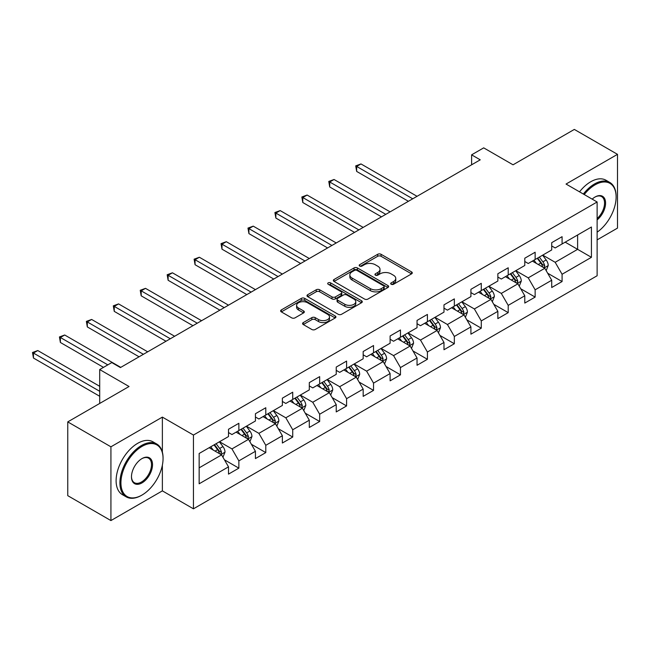 <?xml version="1.0" encoding="UTF-8"?>
<svg xmlns="http://www.w3.org/2000/svg" width="650" height="650" viewBox="0 0 650 650"><rect width="100%" height="100%" fill="white"/><g stroke="black" fill="none" stroke-linecap="round" stroke-linejoin="round"><path stroke-width="0.97" d="M391.194 284.261A1.674 0.967 0 0 0 393.567 284.261L411.572 273.861A2.397 1.381 0 0 0 412.279 272.886A2.397 1.381 0 0 0 411.572 271.903L381.071 254.296A2.397 1.381 0 0 0 377.674 254.296L359.669 264.688A1.674 0.967 0 0 0 359.182 265.371A1.674 0.967 0 0 0 359.669 266.061A1.674 0.967 0 0 0 362.042 266.061L364.374 264.713A7.67 4.428 0 0 1 375.221 264.713L377.764 266.183A7.67 4.428 0 0 1 380.006 269.311A7.67 4.428 0 0 1 377.764 272.439L375.432 273.788A1.674 0.967 0 0 0 374.944 274.471A1.674 0.967 0 0 0 375.432 275.161A1.674 0.967 0 0 0 377.804 275.161L380.136 273.812A7.67 4.428 0 0 1 390.983 273.812L393.526 275.283A7.67 4.428 0 0 1 395.769 278.411A7.67 4.428 0 0 1 393.526 281.539L391.194 282.888A1.674 0.967 0 0 0 390.699 283.571A1.674 0.967 0 0 0 391.194 284.261L391.194 282.888M303.282 322.587A2.397 1.381 0 0 0 302.575 323.57A2.397 1.381 0 0 0 303.282 324.545L311.838 329.485A2.397 1.381 0 0 0 315.226 329.485L335.221 317.939A2.397 1.381 0 0 0 335.928 316.964A2.397 1.381 0 0 0 335.221 315.981L304.72 298.374A2.397 1.381 0 0 0 301.332 298.374L281.328 309.92A2.397 1.381 0 0 0 280.629 310.895A2.397 1.381 0 0 0 281.328 311.878L291.671 317.842A2.397 1.381 0 0 0 295.059 317.842L303.615 312.902A2.397 1.381 0 0 0 304.322 311.927A2.397 1.381 0 0 0 303.615 310.944L298.488 307.986A6.411 3.705 0 0 1 296.611 305.37A6.411 3.705 0 0 1 300.568 301.949A6.411 3.705 0 0 1 307.556 302.754L327.641 314.348A6.411 3.705 0 0 1 329.517 316.964A6.411 3.705 0 0 1 325.561 320.385A6.411 3.705 0 0 1 318.573 319.581L315.226 317.647A2.397 1.381 0 0 0 311.838 317.647L303.282 322.587L303.282 324.545M597.122 239.874L617.5 228.109L617.5 154.343L574.332 129.423L513.045 164.808L483.689 147.859L471.608 154.838L480.236 159.827L120.421 367.567L111.784 362.578L99.702 369.558L99.702 403.447M162.37 452.124L162.37 417.105L110.923 446.81L67.754 421.891L129.049 386.506L99.702 369.558M162.37 417.105L193.448 435.053L597.122 201.987L597.122 275.754L193.448 508.82L193.448 435.053M617.5 154.343L566.044 184.048L597.122 201.987M364.544 299.057A2.397 1.381 0 0 0 367.933 299.057L387.928 287.511A2.397 1.381 0 0 0 388.635 286.536A2.397 1.381 0 0 0 387.928 285.553L357.427 267.946A2.397 1.381 0 0 0 354.039 267.946L334.035 279.492A2.397 1.381 0 0 0 333.336 280.467A2.397 1.381 0 0 0 334.035 281.442L364.544 299.057M328.859 284.619A1.674 0.967 0 0 1 330.566 284.854L361.546 302.746L341.583 314.275A2.397 1.381 0 0 1 338.187 314.275L307.686 296.66L307.686 294.702A2.397 1.381 0 0 0 306.987 295.685A2.397 1.381 0 0 0 307.686 296.66M307.686 294.702L316.241 289.762A2.397 1.381 0 0 1 319.629 289.762L332.004 296.904A2.397 1.381 0 0 0 335.392 296.904L341.071 293.629A2.397 1.381 0 0 0 341.77 292.646A2.397 1.381 0 0 0 341.071 291.671L328.193 284.237A1.674 0.967 0 0 1 327.697 283.546A1.674 0.967 0 0 1 328.738 282.652A1.674 0.967 0 0 1 330.566 282.864L361.579 300.771A2.397 1.381 0 0 1 362.277 301.746A2.397 1.381 0 0 1 361.579 302.729L361.579 300.771M110.923 446.81L110.923 520.577L67.754 495.657L67.754 421.891M224.445 459.818L238.859 468.146L238.859 460.866L255.434 451.295L255.434 458.575L265.793 452.595L265.793 445.315L282.368 435.752L282.368 443.024L292.727 437.044L292.727 429.764L309.303 420.201L309.303 427.473L319.662 421.493L319.662 414.221L336.237 404.649L336.237 411.921L346.596 405.941L346.596 398.669L363.171 389.098L363.171 396.37L373.531 390.39L373.531 383.118L390.106 373.547L390.106 380.827L400.465 374.839L400.465 367.567L417.04 357.996L417.04 365.276L427.407 359.287L427.407 352.016L443.983 342.444L443.983 349.724L454.342 343.744L454.342 336.464L470.917 326.893L470.917 334.173L481.276 328.193L481.276 320.913L497.851 311.342L497.851 318.622L508.211 312.642L508.211 305.362L524.786 295.791L524.786 303.071L535.145 297.091L535.145 289.811L551.72 280.239L551.72 287.519L562.079 281.539L562.079 274.259L591.427 257.319L591.427 227.012L577.614 234.983L577.614 249.34L591.427 257.319M238.859 468.146L228.499 474.126L228.499 466.846L199.152 483.795L199.152 453.489L228.499 436.548L228.499 429.268L238.859 423.288L238.859 430.568L255.434 420.997L255.434 413.717L265.793 407.737L265.793 415.017L282.368 405.446L282.368 398.166L292.727 392.186L292.727 399.466L309.303 389.894L309.303 382.614L319.662 376.634L319.662 383.914L336.237 374.343L336.237 367.063L346.596 361.083L346.596 368.363L363.171 358.792L363.171 351.512L373.531 345.532L373.531 352.812L390.106 343.241L390.106 335.969L400.465 329.981L400.465 337.261L417.04 327.689L417.04 320.418L427.407 314.429L427.407 321.709L443.983 312.138L443.983 304.866L454.342 298.886L454.342 306.158L470.917 296.587L470.917 289.315L481.276 283.335L481.276 290.607L497.851 281.036L497.851 273.764L508.211 267.784L508.211 275.056L524.786 265.493L524.786 258.213L535.145 252.232L535.145 259.504L551.72 249.941L551.72 242.661L562.079 236.681L562.079 243.961L591.427 227.012M236.096 432.161L248.528 439.335L231.953 448.906L219.521 441.732M228.499 432.559L231.953 434.549L238.859 430.568M231.953 448.906L238.859 460.866M248.528 439.335L255.434 451.295M263.031 416.609L275.462 423.784L258.887 433.355L246.456 426.181M255.434 417.007L258.887 418.998L265.793 415.017M258.887 433.355L265.793 445.315M275.462 423.784L282.368 435.752M289.965 401.058L302.396 408.233L285.821 417.804L273.39 410.629M282.368 401.456L285.821 403.447L292.727 399.466M285.821 417.804L292.727 429.764M302.396 408.233L309.303 420.201M316.899 385.507L329.331 392.681L312.756 402.252L300.324 395.078M309.303 385.905L312.756 387.904L319.662 383.914M312.756 402.252L319.662 414.221M329.331 392.681L336.237 404.649M343.834 369.956L356.265 377.138L339.69 386.701L327.259 379.527M336.237 370.354L339.69 372.352L346.596 368.363M339.69 386.701L346.596 398.669M356.265 377.138L363.171 389.098M370.768 354.404L383.199 361.587L366.624 371.15L354.193 363.976M363.171 354.803L366.624 356.801L373.531 352.812M366.624 371.15L373.531 383.118M383.199 361.587L390.106 373.547M397.702 338.853L410.134 346.036L393.559 355.607L381.127 348.424M390.106 339.251L393.559 341.25L400.465 337.261M393.559 355.607L400.465 367.567M410.134 346.036L417.04 357.996M424.637 323.302L437.076 330.484L420.493 340.056L408.062 332.873M417.04 323.7L420.493 325.699L427.407 321.709M420.493 340.056L427.407 352.016M437.076 330.484L443.983 342.444M451.579 307.759L464.011 314.933L447.436 324.504L434.996 317.322M443.983 308.157L447.436 310.148L454.342 306.158M447.436 324.504L454.342 336.464M464.011 314.933L470.917 326.893M478.514 292.207L490.945 299.382L474.37 308.953L461.939 301.771M470.917 292.606L474.37 294.596L481.276 290.607M474.37 308.953L481.276 320.913M490.945 299.382L497.851 311.342M505.448 276.656L517.879 283.831L501.304 293.402L488.873 286.219M497.851 277.054L501.304 279.045L508.211 275.056M501.304 293.402L508.211 305.362M517.879 283.831L524.786 295.791M532.383 261.105L544.814 268.279L528.239 277.851L515.808 270.676M524.786 261.503L528.239 263.494L535.145 259.504M528.239 277.851L535.145 289.811M544.814 268.279L551.72 280.239M565.183 242.166L577.614 249.34L555.173 262.299L542.742 255.125M551.72 245.952L555.173 247.943L562.079 243.961M555.173 262.299L562.079 274.259M110.923 520.577L162.37 490.872L193.448 508.82M471.608 154.838L471.608 164.808M199.152 467.846L221.593 454.886L209.162 447.712M221.593 454.886L228.499 466.846M547.658 273.211L562.079 281.539M520.723 288.762L535.145 297.091M493.789 304.314L508.211 312.642M466.854 319.865L481.276 328.193M439.92 335.416L454.342 343.744M412.986 350.967L427.407 359.287M386.051 366.519L400.465 374.839M359.117 382.07L373.531 390.39M332.183 397.621L346.596 405.941M305.248 413.173L319.662 421.493M278.314 428.724L292.727 437.044M251.379 444.275L265.793 452.595M162.37 490.872L162.37 465.148M391.861 284.497L393.526 283.538A7.67 4.428 0 0 0 395.769 280.402L395.769 278.411M380.006 269.311L380.006 271.302A7.67 4.428 0 0 1 377.764 274.438L376.106 275.397M411.539 273.877L381.071 256.287A2.397 1.381 0 0 0 377.674 256.287L360.344 266.297M387.896 287.527L357.427 269.937A2.397 1.381 0 0 0 354.039 269.937L334.067 281.466M383.695 287.219A1.674 0.967 0 0 0 384.183 286.536A1.674 0.967 0 0 0 383.695 285.846L356.915 270.392A1.674 0.967 0 0 0 354.543 270.392L352.089 271.806A7.67 4.428 0 0 0 349.838 274.942A7.67 4.428 0 0 0 352.089 278.07L370.394 288.641A7.67 4.428 0 0 0 381.233 288.641L383.695 287.219L383.695 289.209A1.674 0.967 0 0 0 384.183 288.527L384.183 286.536M349.838 274.942L349.838 276.933A7.67 4.428 0 0 0 352.089 280.061L352.089 278.07M383.695 289.209L381.233 290.631A7.67 4.428 0 0 1 370.394 290.631L352.089 280.061M307.718 296.676L316.241 291.752L316.241 289.762M341.77 292.646L341.77 294.645A2.397 1.381 0 0 1 341.071 295.62L335.392 298.894A2.397 1.381 0 0 1 332.004 298.894L319.629 291.752A2.397 1.381 0 0 0 316.241 291.752M344.841 304.314A6.411 3.705 0 0 0 351.829 305.118A6.411 3.705 0 0 0 355.786 301.697A6.411 3.705 0 0 0 353.909 299.081L346.832 294.994A2.397 1.381 0 0 0 343.444 294.994L337.764 298.277A2.397 1.381 0 0 0 337.066 299.252A2.397 1.381 0 0 0 337.764 300.235L344.841 304.314L344.841 306.312A6.411 3.705 0 0 0 351.829 307.109A6.411 3.705 0 0 0 355.786 303.696L355.786 301.697M337.066 299.252L337.066 301.243A2.397 1.381 0 0 0 337.764 302.226L337.764 300.235M344.841 306.312L337.764 302.226M329.517 316.964L329.517 318.955A6.411 3.705 0 0 1 325.561 322.376A6.411 3.705 0 0 1 318.573 321.571L315.226 319.637A2.397 1.381 0 0 0 311.838 319.637L303.306 324.561M296.611 305.37L296.611 307.361A6.411 3.705 0 0 0 298.488 309.977L298.488 307.986M303.582 312.918L298.488 309.977M335.189 317.964L304.72 300.365A2.397 1.381 0 0 0 301.332 300.365L281.361 311.894M546.179 270.644L548.226 265.468A6.468 3.737 -120 0 0 546.163 259.959L542.604 255.198M536.388 263.421L533.967 260.187M417.04 196.308L360.986 163.938L356.663 166.433L356.663 171.421L408.411 201.297M543.806 267.702L544.733 265.744A6.468 3.737 -120 0 0 542.88 261.852L539.321 257.099M537.696 258.034L541.653 263.307A3.299 1.901 60 0 1 542.254 264.314L544.733 265.744M537.249 258.294L540.808 263.047A6.468 3.737 60 0 1 542.661 266.939M356.663 171.421L355.713 165.888L412.726 198.803M355.713 165.888L360.986 163.938M597.122 232.18A29.786 17.201 120 0 0 616.119 197.007A29.786 17.201 120 0 0 595.051 184.844A29.786 17.201 120 0 0 584.236 194.545M583.342 194.033A30.526 17.623 -60 0 1 594.539 183.95A30.526 17.623 -60 0 1 609.798 182.439A30.526 17.623 -60 0 1 616.119 196.406A30.526 17.623 -60 0 1 616.119 196.714M592.174 199.136A14.893 8.596 -60 0 1 595.051 197.007L595.051 197.007A14.893 8.596 -60 0 1 605.532 201.914A14.893 8.596 -60 0 1 597.122 219.895M579.54 191.839A30.526 17.623 -60 0 1 590.736 181.756A30.526 17.623 -60 0 1 605.995 180.245L609.798 182.439M597.122 218.546A14.162 8.174 120 0 0 604.207 206.278A14.162 8.174 120 0 0 601.616 196.601A14.162 8.174 120 0 0 594.791 197.161M141.481 495.357L142.001 495.056A29.786 17.201 120 0 0 163.061 458.575A29.786 17.201 120 0 0 142.001 446.412A29.786 17.201 120 0 0 120.933 482.901A29.786 17.201 120 0 0 142.001 495.056L141.481 495.357A30.526 17.623 -60 0 1 126.222 496.868A30.526 17.623 -60 0 1 121.542 472.412A30.526 17.623 -60 0 1 141.481 445.518A30.526 17.623 -60 0 1 156.739 444.007A30.526 17.623 -60 0 1 163.061 457.974A30.526 17.623 -60 0 1 163.061 458.282M142.001 482.901A14.893 8.596 -60 0 1 131.471 476.816A14.893 8.596 -60 0 1 142.001 458.575L142.001 458.575A14.893 8.596 -60 0 1 152.531 464.652A14.893 8.596 -60 0 1 142.001 482.901M131.471 476.515A14.162 8.174 120 0 0 134.404 482.706A14.162 8.174 120 0 0 141.481 481.999A14.162 8.174 120 0 0 150.735 469.519A14.162 8.174 120 0 0 148.566 458.177A14.162 8.174 120 0 0 141.741 458.729M126.222 496.868L122.419 494.674A30.526 17.623 -60 0 1 117.747 470.218A30.526 17.623 -60 0 1 137.686 443.324A30.526 17.623 -60 0 1 152.945 441.813L156.739 444.007M519.244 286.195L521.292 281.019A6.468 3.737 -120 0 0 519.228 275.511L515.669 270.749M509.454 278.972L507.032 275.738M390.106 211.859L334.051 179.489L329.729 181.984L329.729 186.972L381.477 216.84M516.872 283.254L517.798 281.296A6.468 3.737 -120 0 0 515.946 277.404L512.387 272.642M510.762 273.585L514.719 278.858A3.299 1.901 60 0 1 515.32 279.858L517.798 281.296M510.315 273.845L513.874 278.598A6.468 3.737 60 0 1 515.726 282.49M329.729 186.972L328.778 181.439L385.791 214.354M328.778 181.439L334.051 179.489M492.302 301.746L494.358 296.571A6.468 3.737 -120 0 0 492.294 291.062L488.735 286.301M482.519 294.515L480.098 291.289M363.171 227.411L307.109 195.041L302.794 197.535L302.794 202.516L354.543 232.391M489.938 298.805L490.864 296.847A6.468 3.737 -120 0 0 489.011 292.955L485.452 288.194M483.827 289.136L487.784 294.409A3.299 1.901 60 0 1 488.386 295.409L490.864 296.847M483.381 289.396L486.939 294.149A6.468 3.737 60 0 1 488.792 298.041M302.794 202.516L301.844 196.991L358.857 229.905M301.844 196.991L307.109 195.041M465.368 317.298L467.423 312.122A6.468 3.737 -120 0 0 465.359 306.613L461.793 301.852M455.585 310.066L453.164 306.841M336.237 242.962L280.174 210.592L275.86 213.086L275.86 218.067L327.608 247.943M463.003 314.356L463.929 312.398A6.468 3.737 -120 0 0 462.077 308.506L458.518 303.745M456.893 304.688L460.85 309.961A3.299 1.901 60 0 1 461.451 310.96L463.929 312.398M456.446 304.947L460.005 309.701A6.468 3.737 60 0 1 461.858 313.592M275.86 218.067L274.909 212.534L331.923 245.456M274.909 212.534L280.174 210.592M438.433 332.849L440.489 327.673A6.468 3.737 -120 0 0 438.425 322.164L434.858 317.403M428.651 325.618L426.229 322.392M309.303 258.513L253.24 226.143L248.926 228.637L248.926 233.618L300.674 263.494M436.069 329.908L436.995 327.949A6.468 3.737 -120 0 0 435.142 324.058L431.584 319.296M429.959 320.231L433.916 325.512A3.299 1.901 60 0 1 434.509 326.511L436.995 327.949M429.512 320.491L433.071 325.252A6.468 3.737 60 0 1 434.923 329.144M248.926 233.618L247.975 228.085L304.988 260.999M247.975 228.085L253.24 226.143M411.499 348.392L413.554 343.224A6.468 3.737 -120 0 0 411.491 337.716L407.924 332.954M401.716 341.169L399.295 337.935M282.368 274.064L226.306 241.694L221.991 244.189L221.991 249.169L273.739 279.045M409.134 345.459L410.061 343.501A6.468 3.737 -120 0 0 408.208 339.609L404.649 334.848M403.024 335.782L406.981 341.063A3.299 1.901 60 0 1 407.574 342.062L410.061 343.501M402.577 336.042L406.136 340.803A6.468 3.737 60 0 1 407.989 344.695M221.991 249.169L221.041 243.636L278.054 276.551M221.041 243.636L226.306 241.694M384.564 363.943L386.62 358.776A6.468 3.737 -120 0 0 384.556 353.259L380.989 348.506M374.782 356.72L372.361 353.486M255.434 289.616L199.371 257.246L195.057 259.74L195.057 264.721L246.805 294.596M382.2 361.002L383.126 359.052A6.468 3.737 -120 0 0 381.274 355.16L377.715 350.399M376.09 351.333L380.047 356.614A3.299 1.901 60 0 1 380.64 357.614L383.126 359.052M375.643 351.593L379.202 356.354A6.468 3.737 60 0 1 381.054 360.246M195.057 264.721L194.106 259.188L251.119 292.102M194.106 259.188L199.371 257.246M357.63 379.494L359.686 374.327A6.468 3.737 -120 0 0 357.622 368.81L354.055 364.057M347.848 372.271L345.426 369.037M228.499 305.167L172.437 272.797L168.123 275.291L168.123 280.272L219.871 310.148M355.266 376.553L356.192 374.595A6.468 3.737 -120 0 0 354.339 370.703L350.781 365.95M349.156 366.884L353.113 372.166A3.299 1.901 60 0 1 353.706 373.165L356.192 374.595M348.709 367.144L352.267 371.906A6.468 3.737 60 0 1 354.12 375.798M168.123 280.272L167.172 274.739L224.185 307.653M167.172 274.739L172.437 272.797M330.696 395.046L332.751 389.87A6.468 3.737 -120 0 0 330.688 384.361L327.121 379.608M320.913 387.822L318.492 384.589M201.565 320.71L145.502 288.348L141.188 290.842L141.188 295.823L192.936 325.699M328.331 392.104L329.257 390.146A6.468 3.737 -120 0 0 327.405 386.254L323.846 381.501M322.221 382.436L326.178 387.717A3.299 1.901 60 0 1 326.771 388.716L329.257 390.146M321.774 382.696L325.333 387.457A6.468 3.737 60 0 1 327.186 391.349M141.188 295.823L140.237 290.29L197.251 323.204M140.237 290.29L145.502 288.348M303.761 410.597L305.817 405.421A6.468 3.737 -120 0 0 303.753 399.912L300.186 395.159M293.979 403.374L291.558 400.14M174.631 336.261L118.568 303.899L114.254 306.386L114.254 311.374L166.002 341.25M301.397 407.656L302.323 405.697A6.468 3.737 -120 0 0 300.471 401.806L296.912 397.053M295.287 397.987L299.244 403.268A3.299 1.901 60 0 1 299.837 404.267L302.323 405.697M294.84 398.247L298.399 403.008A6.468 3.737 60 0 1 300.251 406.9M114.254 311.374L113.303 305.841L170.316 338.756M113.303 305.841L118.568 303.899M276.827 426.148L278.882 420.973A6.468 3.737 -120 0 0 276.819 415.464L273.252 410.711M267.044 418.925L264.623 415.691M147.696 351.812L91.634 319.451L87.319 321.937L87.319 326.926L139.067 356.801M274.463 423.207L275.389 421.249A6.468 3.737 -120 0 0 273.536 417.357L269.969 412.604M268.352 413.538L272.309 418.811A3.299 1.901 60 0 1 272.902 419.819L275.389 421.249M267.898 413.798L271.464 418.551A6.468 3.737 60 0 1 273.317 422.443M87.319 326.926L86.369 321.392L143.382 354.307M86.369 321.392L91.634 319.451M249.893 441.699L251.948 436.524A6.468 3.737 -120 0 0 249.884 431.015L246.318 426.262M240.11 434.476L237.689 431.243M120.762 367.364L64.699 335.002L60.385 337.488L60.385 342.477L103.496 367.364M247.528 438.758L248.454 436.8A6.468 3.737 -120 0 0 246.602 432.908L243.035 428.155M241.418 429.089L245.375 434.363A3.299 1.901 60 0 1 245.968 435.37L248.454 436.8M240.963 429.349L244.53 434.102A6.468 3.737 60 0 1 246.382 437.994M60.385 342.477L59.434 336.944L107.811 364.869M59.434 336.944L64.699 335.002M222.958 457.251L225.014 452.075A6.468 3.737 -120 0 0 222.95 446.566L219.383 441.805M213.176 450.027L210.754 446.794M99.702 386.303L37.765 350.545L33.451 353.039L33.451 358.028L99.702 396.273M220.594 454.309L221.52 452.351A6.468 3.737 -120 0 0 219.668 448.459L216.101 443.706M214.484 444.641L218.432 449.914A3.299 1.901 60 0 1 219.034 450.921L221.52 452.351M214.029 444.901L217.596 449.654A6.468 3.737 60 0 1 219.448 453.546M33.451 358.028L32.5 352.495L99.702 391.292M32.5 352.495L37.765 350.545M393.526 283.538L393.526 281.539M375.432 275.161L375.432 273.788M377.764 274.438L377.764 272.439M359.669 266.061L359.669 264.688M377.674 256.287L377.674 254.296M381.071 256.287L381.071 254.296M411.572 273.861L411.572 271.903M334.035 281.442L334.035 279.492M354.039 269.937L354.039 267.946M357.427 269.937L357.427 267.946M387.928 287.511L387.928 285.553M370.394 290.631L370.394 288.641M381.233 290.631L381.233 288.641M319.629 291.752L319.629 289.762M332.004 298.894L332.004 296.904M335.392 298.894L335.392 296.904M341.071 295.62L341.071 293.629M330.566 284.854L330.566 282.864M311.838 319.637L311.838 317.647M315.226 319.637L315.226 317.647M318.573 321.571L318.573 319.581M303.615 312.902L303.615 310.944M281.328 311.878L281.328 309.92M301.332 300.365L301.332 298.374M304.72 300.365L304.72 298.374M335.221 317.939L335.221 315.981M544.172 267.914L548.186 265.59M542.88 261.852L546.163 259.959M538.281 264.509L540.808 263.047M517.238 283.465L521.251 281.141M515.946 277.404L519.228 275.511M511.347 280.061L513.874 278.598M490.303 299.016L494.317 296.692M489.011 292.955L492.294 291.062M484.413 295.612L486.939 294.149M463.369 314.559L467.382 312.244M462.077 308.506L465.359 306.613M457.478 311.163L460.005 309.701M436.434 330.111L440.448 327.795M435.142 324.058L438.425 322.164M430.544 326.714L433.071 325.252M409.5 345.662L413.514 343.346M408.208 339.609L411.491 337.716M403.609 342.266L406.136 340.803M382.566 361.213L386.579 358.898M381.274 355.16L384.556 353.259M376.675 357.817L379.202 356.354M355.631 376.764L359.645 374.449M354.339 370.703L357.622 368.81M349.741 373.368L352.267 371.906M328.697 392.316L332.711 390M327.405 386.254L330.688 384.361M322.806 388.911L325.333 387.457M301.762 407.867L305.776 405.551M300.471 401.806L303.753 399.912M295.872 404.463L298.399 403.008M274.828 423.418L278.842 421.102M273.536 417.357L276.819 415.464M268.938 420.014L271.464 418.551M247.894 438.969L251.908 436.654M246.602 432.908L249.884 431.015M242.003 435.565L244.53 434.102M220.959 454.521L224.973 452.205M219.668 448.459L222.95 446.566M215.069 451.116L217.596 449.654M616.119 197.007L616.119 196.406M163.061 458.575L163.061 457.974"/></g></svg>
